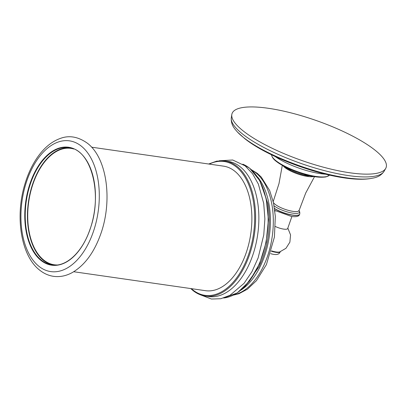 <?xml version="1.0" encoding="UTF-8"?>
<svg xmlns="http://www.w3.org/2000/svg" width="406" height="406" viewBox="0 0 406 406"><rect width="100%" height="100%" fill="white"/><g stroke="black" fill="none" stroke-linecap="round" stroke-linejoin="round"><path stroke-width="0.61" d="M385.7 168.434A81.616 21.244 -160.7 0 0 374.794 149.976A81.616 21.244 19.3 0 0 289.483 112.503A81.616 21.244 19.3 0 0 231.811 114.543A81.616 21.244 19.3 0 0 243.387 131.087A81.616 21.244 -160.7 0 0 325.12 167.653A81.616 21.244 -160.7 0 0 385.7 168.434L384.081 171.276A81.027 21.092 -160.7 0 1 323.937 170.5A81.027 21.092 -160.7 0 1 242.793 134.198A81.027 21.092 19.3 0 1 231.303 117.77C230.933 122.054 232.283 125.997 235.358 129.6L237.434 132.011A78.703 20.483 19.3 0 0 243.585 137.568A78.703 20.483 -160.7 0 0 370.409 178.579L373.52 177.99C378.179 177.092 381.696 174.854 384.081 171.276M275.4 226.512A8.881 2.314 19.3 0 0 283.738 229.121A8.881 2.314 19.3 0 0 287.681 228.548L291.894 216.51M271.477 250.847A9.622 2.507 19.3 0 0 279.658 251.969L285.961 248.305L289.884 242.159L290.554 234.896L287.824 228.136M205.385 296.081A68.279 39.727 98.2 0 0 252.329 245.036A68.279 39.727 98.2 0 0 236.891 166.277A68.279 39.727 98.2 0 0 224.817 160.913L228.076 161.38A68.279 39.727 -81.8 0 1 240.149 166.744A68.279 39.727 98.2 0 1 255.587 245.503A68.279 39.727 98.2 0 1 208.643 296.553L205.385 296.081C200.995 295.441 196.9 293.624 193.109 290.635L190.729 288.554M91.614 147.185L223.508 166.145A62.915 36.606 98.2 0 1 234.632 171.088A62.915 36.606 98.2 0 1 248.858 243.656A62.915 36.606 98.2 0 1 205.603 290.696L73.714 271.736M53.064 265.032A59.246 34.474 98.2 0 1 32.967 183.162A59.246 34.474 98.2 0 1 69.913 147.804M57.129 264.971A58.789 34.206 98.2 0 1 54.237 264.768A58.789 34.206 98.2 0 1 43.838 260.15A58.789 34.206 98.2 0 1 30.546 192.337A58.789 34.206 98.2 0 1 70.964 148.383A58.789 34.206 98.2 0 1 73.801 149.007M325.587 174.194A36.144 9.409 -160.7 0 1 275.197 156.549M275.989 160.735A30.78 8.013 -160.7 0 1 271.604 155.067C272.04 157.3 273.598 159.406 276.283 161.375C282.967 166.764 297.288 172.895 309.377 175.61C315.746 177.178 321.298 177.605 326.033 176.899L329.317 175.275A30.78 8.013 -160.7 0 1 305.835 174.26A30.78 8.013 -160.7 0 1 275.989 160.735M284.347 166.445A18.372 4.781 19.3 0 0 308.428 175.915M283.058 165.755A17.387 4.527 19.3 0 0 307.611 176.458A17.387 4.527 19.3 0 0 313.696 176.483M299.689 214.15A15.464 4.024 -160.7 0 1 299.669 214.226L299.719 214.079C299.968 212.404 299.669 211.201 298.826 210.465L299.09 210.871L299.115 210.44A13.692 3.563 -160.7 0 1 293.03 211.359A13.692 3.563 -160.7 0 1 273.456 202.564M273.223 201.549A13.692 3.563 -160.7 0 1 273.274 201.391L278.983 183.644L282.307 165.333M299.08 210.805A14.575 3.796 -160.7 0 1 292.954 213.18A14.575 3.796 -160.7 0 1 274.116 205.878M299.719 214.079A15.464 4.024 -160.7 0 1 292.858 215.078A15.464 4.024 -160.7 0 1 274.532 208.471M274.796 210.435L291.483 216.454C296.395 217.134 299.126 216.393 299.669 214.226A15.464 4.024 -160.7 0 1 292.807 215.231A15.464 4.024 -160.7 0 1 274.563 208.674M271.37 251.233A9.622 2.507 19.3 0 0 280.338 251.75C278.42 254.836 278.105 253.806 277.481 254.308C276.547 254.648 274.979 254.618 272.771 254.207A7.181 1.868 19.3 0 1 270.635 253.659M234.018 294.827A64.437 37.494 -81.8 0 0 271.629 240.25A64.437 37.494 -81.8 0 0 255.648 172.651A64.437 37.494 -81.8 0 0 251.938 170.185M241.189 289.991A64.437 37.494 -81.8 0 0 269.3 236.287A64.437 37.494 -81.8 0 0 257.455 176.843M245.072 286.367L258.84 267.031A65.442 38.078 -81.8 0 0 267.924 203.848L260.16 181.416M242.869 164.217A68.279 39.727 98.2 0 1 249.416 168.079A68.279 39.727 98.2 0 1 265.905 242.077A68.279 39.727 98.2 0 1 223.64 297.999M209.257 164.1A67.604 39.336 98.2 0 1 236.13 166.815A67.604 39.336 98.2 0 1 248.365 255.135A67.604 39.336 98.2 0 1 192.982 290.026A67.604 39.336 98.2 0 1 191.358 288.646M81.185 146.033A66.046 38.428 -81.8 0 0 27.08 180.117A66.046 38.428 -81.8 0 0 39.032 266.402A66.046 38.428 98.2 0 0 93.141 232.323A66.046 38.428 98.2 0 0 81.185 146.033M30.313 182.67A59.586 34.672 98.2 0 1 79.124 151.92A59.586 34.672 98.2 0 1 89.909 229.766A59.586 34.672 98.2 0 1 41.097 260.515A59.586 34.672 98.2 0 1 30.313 182.67M51.953 264.9A59.246 34.474 98.2 0 1 30.749 182.842A59.246 34.474 98.2 0 1 68.812 147.611C91.269 149.241 103.114 194.677 89.863 229.694C82.119 252.476 66.011 267.31 51.953 264.9M231.811 114.543L231.303 117.77M237.434 132.011L244.661 138.568C272.73 161.025 340.213 183.461 370.409 178.579M312.402 176.245L303.683 174.971L297.705 173.184L291.366 170.606L284.22 166.379M299.115 210.44L305.723 193.007L314.543 176.625M273.02 201.741L273.274 201.391M270.629 253.664L272.771 254.207M274.898 211.293L275.126 210.638M233.445 295.116L239.022 293.69L247.462 289.163L256.475 280.653L266.427 264.58L274.41 237.084L275.329 216.342L273.487 202.706L269.665 190.515L261.271 177.077L257.262 173.332L251.466 169.744M223.579 298.014L237.18 292.975L249.649 281.008L259.667 263.458L266.158 242.25L268.407 219.732L266.174 198.377L259.688 180.538L249.619 168.165L242.813 164.181M219.133 160.781L232.704 160L245.128 165.856L252.562 173.732L258.373 184.121L263.727 203.442L264.879 218.895L263.773 234.912L258.135 257.906L251.913 271.726L244.062 283.332L229.994 295.299L220.788 298.725L211.419 299.034L199.894 294.609M224.817 160.913L216.743 161.126L208.633 164.009M87.31 143.161C78.104 136.665 69.096 135.096 60.281 138.451C53.257 140.948 46.852 145.658 41.062 152.585C33.86 161.304 28.379 172.124 24.619 185.045C14.946 217.474 21.148 256.13 39.829 270.274C43.965 273.542 48.497 275.562 53.414 276.319C59.865 277.222 66.208 275.938 72.446 272.472C84.514 265.351 93.811 252.908 100.333 235.135C112.817 201.726 107.423 158.238 87.31 143.161"/></g></svg>

